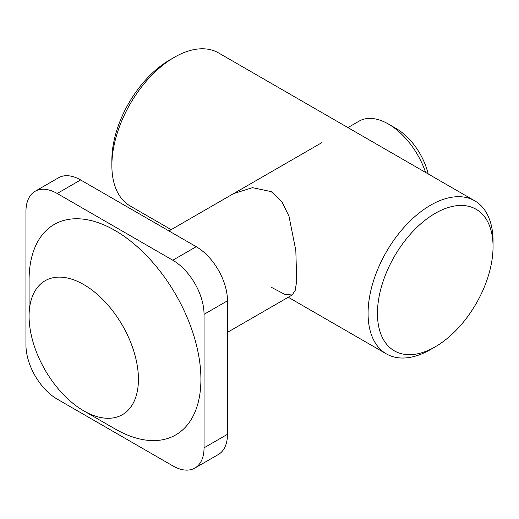 <?xml version="1.0" encoding="UTF-8"?>
<svg xmlns="http://www.w3.org/2000/svg" width="519" height="519" viewBox="0 0 519 519"><rect width="100%" height="100%" fill="white"/><g stroke="black" fill="none" stroke-linecap="round" stroke-linejoin="round"><path stroke-width="0.78" d="M430.562 349.514A88.373 51.024 -60 0 1 430.562 349.521L435.246 346.809A81.743 47.197 -60 0 1 377.449 313.437A81.743 47.197 -60 0 1 435.246 213.322A81.743 47.197 -60 0 1 493.05 246.694A81.743 47.197 -60 0 1 435.246 346.809L430.562 349.521A88.373 51.024 -60 0 1 386.376 353.893A88.373 51.024 -60 0 1 372.83 283.082A88.373 51.024 -60 0 1 430.562 205.206A88.373 51.024 -60 0 1 474.749 200.827A88.373 51.024 -60 0 1 493.05 241.283L493.05 246.694M233.602 193.593L252.5 187.664L271.275 191.641L281.856 201.632L288.979 216.202L295.817 250.476L296.719 280.961L295.181 290.465L292.152 295L284.678 294.331L271.275 287.247M474.749 200.827L218.544 52.912A88.373 51.024 120 0 0 174.358 57.291L169.674 59.996A81.743 47.197 120 0 0 111.87 160.112L111.87 165.522A88.373 51.024 120 0 0 130.172 205.978L171.166 229.645M169.674 59.996L174.358 57.291A88.373 51.024 120 0 0 111.87 165.522M83.754 284.574A77.325 44.647 60 0 1 138.43 379.279A77.325 44.647 60 0 1 83.754 410.847L114.997 428.889A121.511 70.156 60 0 1 114.991 428.889A121.511 70.156 60 0 0 200.918 379.279A121.511 70.156 60 0 0 114.997 230.462A121.511 70.156 60 0 0 29.077 280.065L29.077 316.142A77.325 44.647 60 0 1 83.754 284.574M428.175 173.943A47.501 27.423 -120 0 0 396.192 128.543L388.381 124.035A58.543 33.8 -120 0 0 359.109 121.135L347.912 127.603M425.625 172.47A58.543 33.8 -120 0 0 388.381 124.035L396.192 128.543M114.997 428.889L83.754 410.847A77.325 44.647 60 0 1 29.077 316.142M25.95 211.518A44.186 25.509 60 0 1 35.104 191.29A44.186 25.509 60 0 1 57.194 193.483L172.795 260.227A44.186 25.509 60 0 1 204.045 314.339L204.045 447.826A44.186 25.509 60 0 1 194.891 468.054A44.186 25.509 60 0 1 172.795 465.867L57.194 399.124A44.186 25.509 60 0 1 25.95 345.005L25.95 211.518M194.891 468.054L218.324 454.527A44.186 25.509 -120 0 0 227.478 434.299L227.478 300.812A44.186 25.509 -120 0 0 196.227 246.694L80.627 179.95A44.186 25.509 -120 0 0 58.537 177.764L35.104 191.29M204.045 447.826L227.478 434.299M204.045 314.339L227.478 300.812M172.795 260.227L196.227 246.694M57.194 193.483L80.627 179.95M386.376 353.893L288.259 297.244M168.928 230.936L322.027 142.543M227.478 332.335L292.152 295"/></g></svg>
